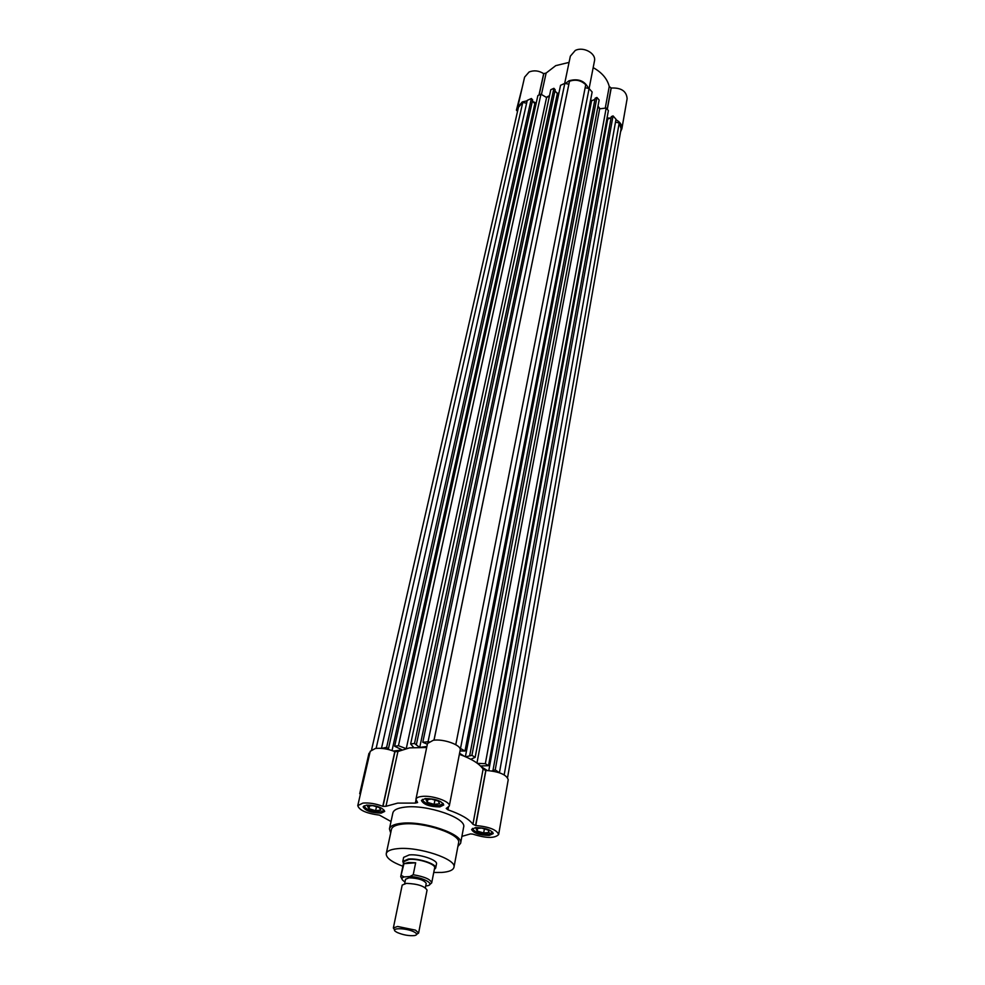 <?xml version="1.0" encoding="UTF-8"?>
<svg xmlns="http://www.w3.org/2000/svg" width="985" height="985" viewBox="0 0 985 985"><rect width="100%" height="100%" fill="white"/><g stroke="black" fill="none" stroke-linecap="round" stroke-linejoin="round"><path stroke-width="1.48" d="M403.481 863.328L402.803 861.456L403.653 857.356L409.243 854.918C419.376 853.823 437.956 860.028 436.478 863.968L435.665 868.08L434.311 869.546M453.95 867.317L458.567 842.877C461.731 834.455 423.538 821.428 402.779 824.063C395.958 824.814 392.19 826.575 391.464 829.345L386.243 853.663C386.945 850.991 390.737 849.329 397.595 848.664C418.477 846.312 457.065 859.216 453.95 867.317C453.211 870.149 449.185 871.848 441.896 872.439L433.745 872.488M402.877 866.258C391.525 861.974 385.985 857.775 386.243 853.663M460.611 843.258L463.627 827.191C467.013 818.055 426.751 804.154 404.835 807.146C397.644 807.995 393.655 809.929 392.867 812.933L389.432 828.902C390.208 825.972 394.197 824.1 401.412 823.312C423.427 820.505 463.972 834.332 460.611 843.258L457.877 846.509M390.688 832.953L389.432 828.902M461.903 836.376L470.448 833.913L472.849 834.123C486.159 838.358 494.753 838.494 498.644 834.541C496.834 829.789 489.213 826.772 475.78 825.516L485.79 770.418L475.57 825.479L472.923 824.273L483.106 769.15L485.691 770.393M417.591 802.541L415.916 799.327L427.515 743.478L433.24 740.289C443.472 738.541 461.842 745.239 460.192 750.065L449.283 806.05L446.205 808.476L447.978 809.83C460.832 814.275 469.143 819.089 472.923 824.273M415.916 799.327C416.298 797.838 418.219 796.877 421.678 796.459C432.058 794.993 450.884 801.581 449.283 806.05M397.928 751.518L385.96 806.309L382.98 806.358L394.997 751.629L397.928 751.518L409.526 747.861L426.677 747.504M385.96 806.309L397.694 803.107L415.338 803.095L415.941 800.226M391.02 821.515L379.471 815.149C366.445 813.425 359.205 810.249 357.777 805.619L370.225 751.296L375.371 748.465C381.503 747.849 387.979 748.883 394.8 751.58L382.98 806.358M357.777 805.619L362.96 803.071C369.19 802.603 375.79 803.674 382.783 806.309L382.882 806.346M439.802 806.912L443.755 804.979C441.612 800.854 435.456 798.712 425.311 798.552L421.432 800.473C423.562 804.597 429.682 806.74 439.802 806.912M381.17 813.142L384.716 811.418C382.549 807.417 376.516 805.299 366.605 805.09L363.12 806.801C365.275 810.79 371.296 812.908 381.17 813.142M489.188 835.44L493.263 833.556C491.232 829.776 485.334 827.794 475.595 827.585L471.593 829.456C473.6 833.224 479.473 835.218 489.188 835.44M443.238 803.477L439.532 805.632C430.076 805.471 424.35 803.464 422.368 799.611L422.479 799.303M384.224 810.273L380.912 811.886C371.69 811.677 366.063 809.707 364.056 805.964L364.142 805.718M492.746 832.165L488.917 834.184C479.843 833.987 474.364 832.128 472.48 828.594L472.554 828.348M360.424 794.082L359.71 793.676L368.981 753.254L369.794 753.143M459.367 754.325C471.643 758.819 479.547 763.757 483.106 769.15M485.79 770.418L485.9 770.43C499.087 771.526 506.524 774.616 508.223 779.689L498.644 834.541M417.578 802.566L415.338 803.095M359.71 793.676L360.535 793.578M438.325 801.125L431.479 799.081L425.963 799.685L427.293 802.332L434.089 804.376L439.606 803.772L438.325 801.125M379.336 807.577L372.638 805.595L367.454 806.161L368.969 808.71L375.617 810.68L380.801 810.113L379.336 807.577M488.092 830.023L481.53 828.065L476.038 828.582L477.134 831.032L483.66 832.978L489.139 832.485L488.092 830.023M434.939 800.115L434.089 804.376M427.872 799.475L427.293 802.332M376.504 806.727L375.617 810.68M369.597 805.927L368.969 808.71M484.398 828.927L483.66 832.978M477.614 828.434L477.134 831.032M427.367 744.229L422.787 742.271L428.894 741.693M421.063 747.246L426.899 746.445M413.663 747.43L410.634 743.983L414.513 743.441L419.388 747.233M401.745 749.683L394.653 746.236L398.457 745.707L405.808 748.526M393.532 751.062L400.76 750.065M381.503 748.366L386.625 747.369L389.149 749.671M491.884 770.935L495.233 769.851L499.383 772.757M481.234 766.712L487.279 770.467M477.393 763.35L485.334 763.683L488.523 765.677L480.52 765.985M465.733 756.825L471.913 755.323L475.152 757.342L470.818 759.263M459.564 753.303L464.218 756.184M459.749 748.083L464.994 751.013L460.02 750.964M422.787 742.271L560.551 85.301L564.811 83.38L568.85 84.23L569.49 81.263C575.634 79.145 581.052 80.302 585.743 84.722L455.772 744.697M585.164 87.702L589.092 88.539L592.145 92.024L464.994 751.013M590.643 99.781L591.566 100.827L594.928 99.35M469.697 755.618L595.137 98.241L596.91 97.466L599.151 100.014L475.152 757.342M597.907 106.552L599.656 108.806L606.194 108.055L608.398 110.579L488.523 765.677M606.982 118.311L607.708 119.148L611.094 117.707M493.029 770.122L611.291 116.636L613.052 115.885L616.007 119.259L499.481 772.499M615.49 122.128L619.208 122.916L621.104 128.752L507.57 777.571M371.64 749.597L518.492 107.18L522.764 102.415L526.606 103.228M381.54 748.083L527.246 100.384L531.371 98.512L532.651 99.916L388.496 748.489M532.405 101.012L534.843 103.659L536.222 103.031L532.959 101.615M394.653 746.236L537.872 95.57L540.95 94.178L546.577 97.515L549.433 96.037M410.634 743.983L550.787 89.733L553.902 88.318L555.183 89.746L416.384 744.574M554.949 90.879L557.338 93.538L558.987 92.812M569.49 81.263L434.016 740.203M433.979 740.203L568.85 84.23M428.093 741.52L564.811 83.38M419.77 747.233L557.338 93.538M553.902 88.318L414.513 743.441M546.577 97.515L406.312 748.415M398.457 745.707L540.95 94.178M392.042 750.533L534.843 103.659M531.371 98.512L386.625 747.369M376.135 748.378L522.764 102.415M619.208 122.916L504.172 774.863M495.233 769.851L613.052 115.885M488.806 770.566L607.708 119.148M485.334 763.683L606.194 108.055M476.962 763.03L599.656 108.806M471.913 755.323L596.91 97.466M465.388 756.677L591.566 100.827M460.549 748.243L594.46 61.021C596.442 53.449 583.391 46.221 575.265 50.457L570.352 56.17L564.676 83.442M538.98 95.077L543.683 73.641C538.857 70.612 534.005 70.058 529.117 71.979L524.599 77.126L517.753 107.008L522.309 101.911L527.147 100.815M565.415 83.503L569.022 80.758C578.392 78.271 584.881 80.832 588.488 88.416M569.047 62.4L555.737 65.65L546.121 73.062L541.442 94.474M546.256 97.318L549.519 95.644M557.116 93.292L558.421 93.058M517.753 107.008L517.704 109.606L516.423 110.185L517.531 111.379M607.031 118.015L610.281 118.052M615.92 119.69C620.291 122.091 622.261 125.157 621.855 128.863L620.575 131.744M590.791 99.941L591.874 100.692M597.994 106.146L600.037 108.756M522.235 87.406L516.423 110.185M621.855 128.863L627.125 98.685C626.522 91.149 621.227 87.591 611.217 88.022L607.302 109.323M605.246 108.165L609.247 86.495L611.217 88.022M609.247 86.495C607.289 78.8 601.933 72.508 593.167 67.62M543.683 73.641L546.121 73.062M539.127 95.003L543.806 73.69L539.066 95.028M402.803 861.456L408.393 859.043C418.539 857.96 437.155 864.165 435.665 868.08M431.701 882.88L434.644 867.883C436.023 864.214 418.588 858.403 409.07 859.4L403.825 861.666L400.723 876.638L403.973 863.685L408.43 862.503L415.658 862.774L413.22 874.742C424.584 876.687 430.74 879.396 431.701 882.88L429.472 884.813M401.929 878.903L400.723 876.638M425.372 887.768L426.222 883.422C424.153 880.061 418.44 878.189 409.083 877.807L405.561 879.26L404.663 883.594M418.6 933.078L427.059 890.095C424.56 886.094 417.677 883.841 406.423 883.373L402.2 885.084L393.347 927.981L397.595 926.466L415.522 930.148L418.6 933.078L416.667 934.322M394.653 929.877L393.347 927.981M397.386 932.561L396.204 931.909C388.964 927.735 405.82 927.648 413.971 931.859C417.369 933.694 417.529 934.937 414.451 935.59C408.96 936.021 403.271 934.999 397.386 932.561M425.742 885.872L427.502 885.749C435.653 884.087 422.011 876.872 409.883 876.527L404.182 876.933L401.511 875.591M413.22 874.742L409.883 876.527M403.973 863.685L415.658 862.774M405.02 881.883L404.182 881.39C401.19 879.359 401.19 877.881 404.182 876.933M382.783 806.309L394.8 751.58M485.9 770.43L475.78 825.516M448.458 807.343L447.978 809.83M611.082 88.01L607.191 109.2M607.24 109.249L611.131 88.022"/></g></svg>
